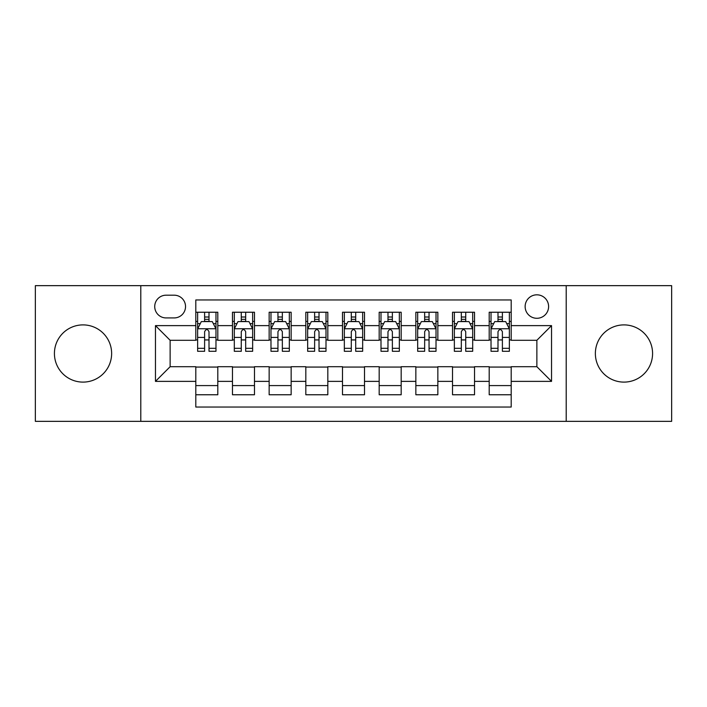 <?xml version="1.0" encoding="UTF-8"?>
<svg xmlns="http://www.w3.org/2000/svg" width="707" height="707" viewBox="0 0 707 707"><rect width="100%" height="100%" fill="white"/><g stroke="black" fill="none" stroke-linecap="round" stroke-linejoin="round"><path stroke-width="1.06" d="M623.972 324.893A28.607 28.607 0 0 0 595.365 353.5A28.607 28.607 0 0 0 623.972 382.107A28.607 28.607 0 0 0 652.579 353.5A28.607 28.607 0 0 0 623.972 324.893M83.028 324.893A28.607 28.607 0 0 0 54.421 353.5A28.607 28.607 0 0 0 83.028 382.107A28.607 28.607 0 0 0 111.635 353.5A28.607 28.607 0 0 0 83.028 324.893M536.869 294.819A11.736 11.736 0 0 0 525.133 306.555A11.736 11.736 0 0 0 536.869 318.291A11.736 11.736 0 0 0 548.605 306.555A11.736 11.736 0 0 0 536.869 294.819M566.21 421.345L671.65 421.345L671.65 285.655L566.21 285.655L566.21 421.345L140.79 421.345L140.79 285.655L35.35 285.655L35.35 421.345L140.79 421.345M511.196 312.238L489.191 312.238L489.191 325.627L474.53 325.627L474.53 340.297L489.191 340.297L489.191 325.627M474.53 325.627L474.53 312.238L452.524 312.238L452.524 325.627L437.854 325.627L437.854 340.297L452.524 340.297L452.524 325.627M437.854 325.627L437.854 312.238L415.849 312.238L415.849 325.627L401.178 325.627L401.178 340.297L415.849 340.297L415.849 325.627M401.178 325.627L401.178 312.238L379.173 312.238L379.173 325.627L364.503 325.627L364.503 340.297L379.173 340.297L379.173 325.627M364.503 325.627L364.503 312.238L342.497 312.238L342.497 325.627L327.827 325.627L327.827 340.297L342.497 340.297L342.497 325.627M327.827 325.627L327.827 312.238L305.822 312.238L305.822 325.627L291.151 325.627L291.151 340.297L305.822 340.297L305.822 325.627M291.151 325.627L291.151 312.238L269.146 312.238L269.146 325.627L254.476 325.627L254.476 340.297L269.146 340.297L269.146 325.627M254.476 325.627L254.476 312.238L232.47 312.238L232.47 340.297L217.809 340.297L217.809 312.238L195.804 312.238M195.804 394.762L217.809 394.762L217.809 366.703L232.47 366.703L232.47 394.762L254.476 394.762L254.476 366.703L269.146 366.703L269.146 381.373L254.476 381.373M269.146 381.373L269.146 394.762L291.151 394.762L291.151 366.703L305.822 366.703L305.822 381.373L291.151 381.373M305.822 381.373L305.822 394.762L327.827 394.762L327.827 366.703L342.497 366.703L342.497 381.373L327.827 381.373M342.497 381.373L342.497 394.762L364.503 394.762L364.503 366.703L379.173 366.703L379.173 381.373L364.503 381.373M379.173 381.373L379.173 394.762L401.178 394.762L401.178 366.703L415.849 366.703L415.849 381.373L401.178 381.373M415.849 381.373L415.849 394.762L437.854 394.762L437.854 366.703L452.524 366.703L452.524 381.373L437.854 381.373M452.524 381.373L452.524 394.762L474.53 394.762L474.53 366.703L489.191 366.703L489.191 381.373L474.53 381.373M166.092 317.929L174.161 317.929A11.365 11.365 0 0 0 185.534 306.555A11.365 11.365 0 0 0 174.161 295.19L166.092 295.19A11.365 11.365 0 0 0 154.727 306.555A11.365 11.365 0 0 0 166.092 317.929M566.21 285.655L140.79 285.655M511.196 325.627L511.196 299.954L195.804 299.954L195.804 340.297L170.131 340.297L170.131 366.703L195.804 366.703L195.804 407.046L511.196 407.046L511.196 366.703L536.869 366.703L536.869 340.297L511.196 340.297L511.196 325.627L551.54 325.627L551.54 381.373L511.196 381.373M195.804 381.373L155.46 381.373L155.46 325.627L195.804 325.627M489.191 381.373L489.191 394.762L511.196 394.762M195.804 321.411L197.633 321.411M204.606 321.411L209.007 321.411M215.971 321.411L217.809 321.411M195.804 339.934L197.633 339.934M204.606 339.934L209.007 339.934M215.971 339.934L217.809 339.934M195.804 367.066L217.809 367.066M195.804 385.589L217.809 385.589M232.47 339.934L234.309 339.934M241.273 339.934L245.674 339.934M252.646 339.934L254.476 339.934M232.47 321.411L234.309 321.411M241.273 321.411L245.674 321.411M252.646 321.411L254.476 321.411M232.47 367.066L254.476 367.066M232.47 385.589L254.476 385.589M269.146 367.066L291.151 367.066M269.146 385.589L291.151 385.589M269.146 321.411L270.984 321.411M277.948 321.411L282.349 321.411M289.322 321.411L291.151 321.411M269.146 339.934L270.984 339.934M277.948 339.934L282.349 339.934M289.322 339.934L291.151 339.934M305.822 367.066L327.827 367.066M305.822 385.589L327.827 385.589M305.822 321.411L307.66 321.411M314.624 321.411L319.025 321.411M325.998 321.411L327.827 321.411M305.822 339.934L307.66 339.934M314.624 339.934L319.025 339.934M325.998 339.934L327.827 339.934M342.497 367.066L364.503 367.066M342.497 385.589L364.503 385.589M342.497 321.411L344.336 321.411M351.299 321.411L355.701 321.411M362.664 321.411L364.503 321.411M342.497 339.934L344.336 339.934M351.299 339.934L355.701 339.934M362.664 339.934L364.503 339.934M379.173 367.066L401.178 367.066M379.173 385.589L401.178 385.589M379.173 321.411L381.002 321.411M387.975 321.411L392.376 321.411M399.34 321.411L401.178 321.411M379.173 339.934L381.002 339.934M387.975 339.934L392.376 339.934M399.34 339.934L401.178 339.934M415.849 367.066L437.854 367.066M415.849 385.589L437.854 385.589M415.849 321.411L417.678 321.411M424.651 321.411L429.052 321.411M436.016 321.411L437.854 321.411M415.849 339.934L417.678 339.934M424.651 339.934L429.052 339.934M436.016 339.934L437.854 339.934M452.524 367.066L474.53 367.066M452.524 385.589L474.53 385.589M452.524 321.411L454.354 321.411M461.326 321.411L465.727 321.411M472.691 321.411L474.53 321.411M452.524 339.934L454.354 339.934M461.326 339.934L465.727 339.934M472.691 339.934L474.53 339.934M489.191 367.066L511.196 367.066M489.191 385.589L511.196 385.589M489.191 321.411L491.029 321.411M497.993 321.411L502.394 321.411M509.367 321.411L511.196 321.411M489.191 339.934L491.029 339.934M497.993 339.934L502.394 339.934M509.367 339.934L511.196 339.934M170.131 340.297L155.46 325.627M170.131 366.703L155.46 381.373M551.54 325.627L536.869 340.297M551.54 381.373L536.869 366.703M209.007 317.01L204.606 317.01M215.971 348.312L209.007 348.312L209.007 351.299L215.971 351.299L215.971 328.932L212.303 321.597L201.301 321.597L197.633 328.932L197.633 351.299L204.606 351.299L204.606 348.312L197.633 348.312M197.633 328.932L197.633 312.238M215.971 328.932L215.971 312.238M204.606 321.597L204.606 312.238M209.007 312.238L209.007 321.597M209.007 348.312L209.007 331.68C207.54 328.852 206.073 328.852 204.606 331.68L204.606 348.312M245.674 317.01L241.273 317.01M252.646 348.312L245.674 348.312L245.674 351.299L252.646 351.299L252.646 328.932L248.979 321.597L237.976 321.597L234.309 328.932L234.309 351.299L241.273 351.299L241.273 348.312L234.309 348.312M234.309 328.932L234.309 312.238M252.646 328.932L252.646 312.238M241.273 321.597L241.273 312.238M245.674 312.238L245.674 321.597M245.674 348.312L245.674 331.68C244.215 328.852 242.748 328.852 241.273 331.68L241.273 348.312M282.349 317.01L277.948 317.01M289.322 348.312L282.349 348.312L282.349 351.299L289.322 351.299L289.322 328.932L285.655 321.597L274.652 321.597L270.984 328.932L270.984 351.299L277.948 351.299L277.948 348.312L270.984 348.312M270.984 328.932L270.984 312.238M289.322 328.932L289.322 312.238M277.948 321.597L277.948 312.238M282.349 312.238L282.349 321.597M282.349 348.312L282.349 331.68C280.891 328.852 279.424 328.852 277.948 331.68L277.948 348.312M319.025 317.01L314.624 317.01M325.998 348.312L319.025 348.312L319.025 351.299L325.998 351.299L325.998 328.932L322.33 321.597L311.327 321.597L307.66 328.932L307.66 351.299L314.624 351.299L314.624 348.312L307.66 348.312M307.66 328.932L307.66 312.238M325.998 328.932L325.998 312.238M314.624 321.597L314.624 312.238M319.025 312.238L319.025 321.597M319.025 348.312L319.025 331.68C317.558 328.852 316.091 328.852 314.624 331.68L314.624 348.312M355.701 317.01L351.299 317.01M362.664 348.312L355.701 348.312L355.701 351.299L362.664 351.299L362.664 328.932L358.997 321.597L348.003 321.597L344.336 328.932L344.336 351.299L351.299 351.299L351.299 348.312L344.336 348.312M344.336 328.932L344.336 312.238M362.664 328.932L362.664 312.238M351.299 321.597L351.299 312.238M355.701 312.238L355.701 321.597M355.701 348.312L355.701 331.68C354.234 328.852 352.766 328.852 351.299 331.68L351.299 348.312M392.376 317.01L387.975 317.01M399.34 348.312L392.376 348.312L392.376 351.299L399.34 351.299L399.34 328.932L395.673 321.597L384.67 321.597L381.002 328.932L381.002 351.299L387.975 351.299L387.975 348.312L381.002 348.312M381.002 328.932L381.002 312.238M399.34 328.932L399.34 312.238M387.975 321.597L387.975 312.238M392.376 312.238L392.376 321.597M392.376 348.312L392.376 331.68C390.909 328.852 389.442 328.852 387.975 331.68L387.975 348.312M429.052 317.01L424.651 317.01M436.016 348.312L429.052 348.312L429.052 351.299L436.016 351.299L436.016 328.932L432.348 321.597L421.345 321.597L417.678 328.932L417.678 351.299L424.651 351.299L424.651 348.312L417.678 348.312M417.678 328.932L417.678 312.238M436.016 328.932L436.016 312.238M424.651 321.597L424.651 312.238M429.052 312.238L429.052 321.597M429.052 348.312L429.052 331.68C427.585 328.852 426.118 328.852 424.651 331.68L424.651 348.312M465.727 317.01L461.326 317.01M472.691 348.312L465.727 348.312L465.727 351.299L472.691 351.299L472.691 328.932L469.024 321.597L458.021 321.597L454.354 328.932L454.354 351.299L461.326 351.299L461.326 348.312L454.354 348.312M454.354 328.932L454.354 312.238M472.691 328.932L472.691 312.238M461.326 321.597L461.326 312.238M465.727 312.238L465.727 321.597M465.727 348.312L465.727 331.68C464.26 328.852 462.793 328.852 461.326 331.68L461.326 348.312M502.394 317.01L497.993 317.01M509.367 348.312L502.394 348.312L502.394 351.299L509.367 351.299L509.367 328.932L505.699 321.597L494.697 321.597L491.029 328.932L491.029 351.299L497.993 351.299L497.993 348.312L491.029 348.312M491.029 328.932L491.029 312.238M509.367 328.932L509.367 312.238M497.993 321.597L497.993 312.238M502.394 312.238L502.394 321.597M502.394 348.312L502.394 331.68C500.936 328.852 499.469 328.852 497.993 331.68L497.993 348.312M232.47 381.373L217.809 381.373M232.47 325.627L217.809 325.627M215.882 328.746L197.721 328.746M197.633 323.612L200.293 323.612M213.311 323.612L215.971 323.612M204.606 337.425L197.633 337.425M215.971 337.425L209.007 337.425M209.007 319.343L204.606 319.343M252.558 328.746L234.397 328.746M234.309 323.612L236.969 323.612M249.986 323.612L252.646 323.612M241.273 337.425L234.309 337.425M252.646 337.425L245.674 337.425M245.674 319.343L241.273 319.343M289.225 328.746L271.073 328.746M270.984 323.612L273.644 323.612M286.662 323.612L289.322 323.612M277.948 337.425L270.984 337.425M289.322 337.425L282.349 337.425M282.349 319.343L277.948 319.343M325.9 328.746L307.748 328.746M307.66 323.612L310.311 323.612M323.338 323.612L325.998 323.612M314.624 337.425L307.66 337.425M325.998 337.425L319.025 337.425M319.025 319.343L314.624 319.343M362.576 328.746L344.424 328.746M344.336 323.612L346.987 323.612M360.013 323.612L362.664 323.612M351.299 337.425L344.336 337.425M362.664 337.425L355.701 337.425M355.701 319.343L351.299 319.343M399.252 328.746L381.1 328.746M381.002 323.612L383.662 323.612M396.689 323.612L399.34 323.612M387.975 337.425L381.002 337.425M399.34 337.425L392.376 337.425M392.376 319.343L387.975 319.343M435.927 328.746L417.775 328.746M417.678 323.612L420.338 323.612M433.356 323.612L436.016 323.612M424.651 337.425L417.678 337.425M436.016 337.425L429.052 337.425M429.052 319.343L424.651 319.343M472.603 328.746L454.442 328.746M454.354 323.612L457.014 323.612M470.031 323.612L472.691 323.612M461.326 337.425L454.354 337.425M472.691 337.425L465.727 337.425M465.727 319.343L461.326 319.343M509.279 328.746L491.118 328.746M491.029 323.612L493.689 323.612M506.707 323.612L509.367 323.612M497.993 337.425L491.029 337.425M509.367 337.425L502.394 337.425M502.394 319.343L497.993 319.343"/></g></svg>
